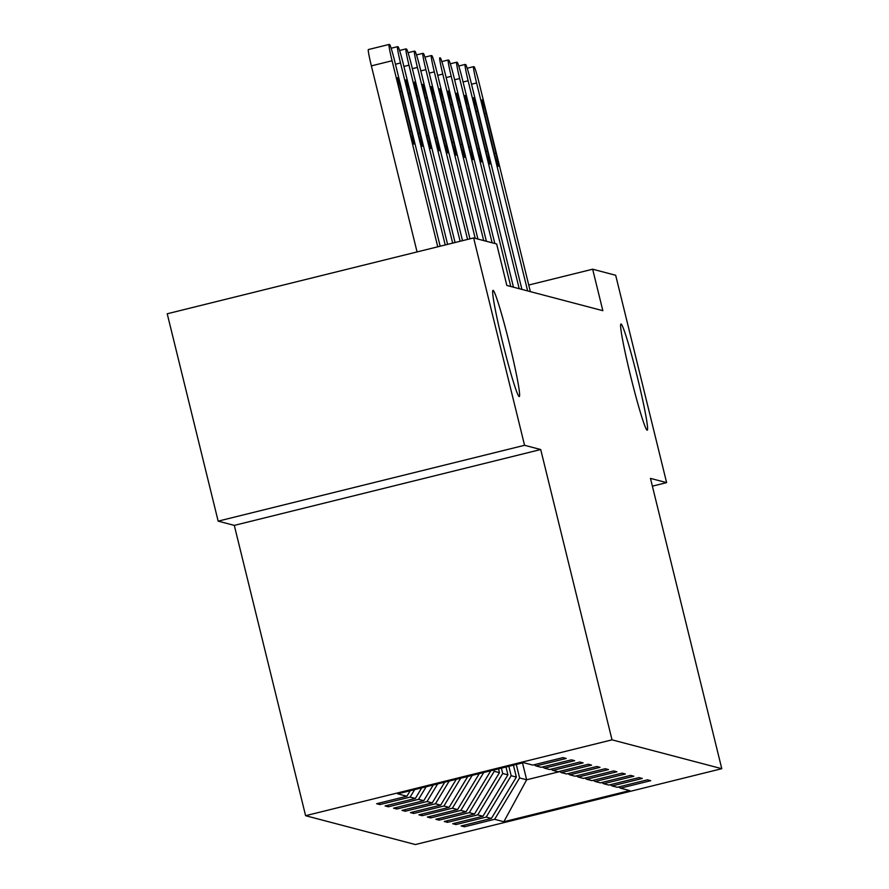 <?xml version="1.0" encoding="UTF-8"?>
<svg xmlns="http://www.w3.org/2000/svg" width="889" height="889" viewBox="0 0 889 889"><rect width="100%" height="100%" fill="white"/><g stroke="black" fill="none" stroke-linecap="round" stroke-linejoin="round"><path stroke-width="1.33" d="M630.634 376.18A54.696 3.145 -103.9 0 1 620.966 324.007A54.696 3.145 -103.9 0 1 637.569 378.014A54.696 3.145 -103.9 0 1 647.248 430.187A54.696 3.145 -103.9 0 1 630.634 376.18M502.674 342.543A54.696 3.145 -103.9 0 1 492.995 290.37A54.696 3.145 -103.9 0 1 509.608 344.376A54.696 3.145 -103.9 0 1 519.287 396.55A54.696 3.145 -103.9 0 1 502.674 342.543M305.605 815.702L415.374 844.55L721.779 768.696L612.021 739.848L305.605 815.702L234.296 525.388L540.712 449.534L524.566 445.289L218.161 521.143L234.296 525.388M218.161 521.143L167.221 313.773L473.626 237.93L524.566 445.289M618.566 786.976L620.511 788.154L650.737 780.675L647.492 779.82L617.266 787.298L612.065 785.932L642.291 778.453L639.035 777.597L608.809 785.076L603.609 783.709L633.835 776.23L630.59 775.375L600.364 782.853L595.163 781.487L625.389 774.008L622.133 773.152L591.907 780.631L586.707 779.264L616.933 771.785L613.688 770.93L583.462 778.408L578.261 777.042L608.487 769.563L605.231 768.707L575.005 776.197L569.805 774.83L600.031 767.34L596.786 766.485L566.56 773.975L561.348 772.608L591.585 765.118L588.329 764.262L558.103 771.752L552.902 770.385L583.128 762.895L579.884 762.04L549.646 769.53L544.446 768.163L574.672 760.673L571.427 759.828L541.201 767.307L536 765.94L566.226 758.461L562.97 757.606L532.744 765.085L523.543 762.662L397.661 793.821L406.873 796.244L376.647 803.723L379.892 804.578L379.514 803.011M620.511 788.154L629.723 790.577L503.852 821.736L494.64 819.314L464.414 826.792L464.025 825.236M379.892 804.578L410.118 797.1L415.33 798.466L385.093 805.945L388.349 806.801L418.575 799.322L423.775 800.689L393.549 808.168L396.805 809.023L427.031 801.545L432.232 802.911L402.006 810.39L405.251 811.246L435.477 803.767L440.677 805.134L410.451 812.613L413.707 813.468L443.933 805.99L449.134 807.356L418.908 814.835L422.153 815.691L452.379 808.201L457.579 809.579L427.353 817.058L430.609 817.913L460.835 810.424L466.036 811.79L435.81 819.28L439.055 820.136L469.281 812.646L474.482 814.013L444.256 821.503L447.511 822.358L477.737 814.869L482.938 816.235L452.712 823.725L455.957 824.57L486.183 817.091L491.384 818.458L461.158 825.948L464.414 826.792M473.626 237.93L496.651 243.975L506.841 285.447L602.842 310.683L592.652 269.211L528.744 285.036M513.431 765.162L516.365 777.086L511.164 775.719L508.852 766.296M610.121 784.754L612.065 785.932M491.384 818.458L516.365 777.086M486.183 817.091L511.164 775.719M505.985 767.007L507.908 774.864L502.707 773.497L501.396 768.14M601.664 782.531L603.609 783.709M482.938 816.235L507.908 774.864M477.737 814.869L502.707 773.497M498.529 768.852L499.462 772.641L494.262 771.274L493.94 769.985M593.219 780.309L595.163 781.487M474.482 814.013L499.462 772.641M469.281 812.646L494.262 771.274M584.762 778.086L586.707 779.264M466.036 811.79L490.795 770.763M460.835 810.424L483.716 772.519M576.305 775.875L578.261 777.042M457.579 809.579L479.282 773.619M452.379 808.201L472.203 775.375M567.86 773.652L569.805 774.83M449.134 807.356L467.77 776.464M443.933 805.99L460.691 778.219M559.403 771.43L561.348 772.608M440.677 805.134L456.257 779.32M435.477 803.767L449.178 781.075M550.958 769.207L552.902 770.385M432.232 802.911L444.744 782.164M427.031 801.545L437.666 783.92M542.501 766.985L544.446 768.163M423.775 800.689L433.232 785.02M418.575 799.322L426.153 786.776M534.056 764.762L536 765.94M415.33 798.466L421.719 787.865M410.118 797.1L414.641 789.621M406.873 796.244L410.207 790.721M652.382 486.161L666.617 482.627L615.677 275.268L592.652 269.211M666.617 482.627L650.47 478.393L721.779 768.696M540.712 449.534L612.021 739.848M522.51 762.918L526.655 779.786L559.703 771.608M516.298 764.451L519.609 777.931L526.655 779.786L503.852 821.736M494.64 819.314L519.609 777.931M388.349 806.801L387.96 805.234M396.805 809.023L396.416 807.456M405.251 811.246L404.862 809.679M413.707 813.468L413.318 811.901M422.153 815.691L421.775 814.124M430.609 817.913L430.22 816.346M439.055 820.136L438.677 818.569M447.511 822.358L447.123 820.791M455.957 824.57L455.579 823.014M437.766 246.809L392.071 60.752A17.091 0.989 76.1 0 1 389.049 44.45A17.091 0.989 76.1 0 0 389.049 44.45L389.615 44.594A17.091 0.989 76.1 0 1 394.772 61.463L440.155 246.209M389.015 44.461L368.368 49.573A17.091 0.989 -103.9 0 0 368.335 49.573A17.091 0.989 -103.9 0 0 371.369 65.875L417.063 251.931M399.883 90.745A13.668 0.789 -103.9 0 1 397.472 77.699A13.668 0.789 -103.9 0 1 401.617 91.2L411.407 131.016A13.668 0.789 -103.9 0 1 413.818 144.062A13.668 0.789 -103.9 0 1 409.673 130.561L399.883 90.745M445.222 244.953L400.517 62.975A17.091 0.989 76.1 0 1 397.494 46.672A17.091 0.989 76.1 0 1 397.527 46.672L398.072 46.817A17.091 0.989 76.1 0 1 403.228 63.686L447.6 244.364M408.34 92.967A13.668 0.789 -103.9 0 1 405.917 79.921A13.668 0.789 -103.9 0 1 410.073 93.423L419.852 133.239A13.668 0.789 -103.9 0 1 422.275 146.285A13.668 0.789 -103.9 0 1 418.119 132.783L408.34 92.967M452.668 243.108L408.973 65.197A17.091 0.989 76.1 0 1 405.951 48.895A17.091 0.989 76.1 0 1 405.973 48.895L406.517 49.039A17.091 0.989 76.1 0 1 411.674 65.908L455.057 242.519M416.797 95.19A13.668 0.789 -103.9 0 1 414.374 82.144A13.668 0.789 -103.9 0 1 418.53 95.645L428.309 135.461A13.668 0.789 -103.9 0 1 430.721 148.496A13.668 0.789 -103.9 0 1 426.576 135.006L416.797 95.19M460.124 241.263L417.419 67.42A17.091 0.989 76.1 0 1 414.396 51.118A17.091 0.989 76.1 0 1 414.43 51.118L414.974 51.262A17.091 0.989 76.1 0 1 420.13 68.131L462.513 240.675M425.242 97.412A13.668 0.789 -103.9 0 1 422.82 84.366A13.668 0.789 -103.9 0 1 426.976 97.868L436.755 137.684A13.668 0.789 -103.9 0 1 439.177 150.719A13.668 0.789 -103.9 0 1 435.021 137.228L425.242 97.412M467.57 239.419L425.875 69.642A17.091 0.989 76.1 0 1 422.853 53.34A17.091 0.989 76.1 0 1 422.886 53.34L423.42 53.484A17.091 0.989 76.1 0 1 428.576 70.353L469.959 238.83M433.699 99.635A13.668 0.789 -103.9 0 1 431.276 86.589A13.668 0.789 -103.9 0 1 435.432 100.09L445.211 139.895A13.668 0.789 -103.9 0 1 447.623 152.941A13.668 0.789 -103.9 0 1 443.478 139.44L433.699 99.635M475.215 238.341L434.321 71.865A17.091 0.989 76.1 0 1 431.298 55.562A17.091 0.989 76.1 0 1 431.332 55.562L431.876 55.696A17.091 0.989 76.1 0 1 437.032 72.576L477.926 239.052M442.144 101.857A13.668 0.789 -103.9 0 1 439.733 88.811A13.668 0.789 -103.9 0 1 443.878 102.313L453.657 142.118A13.668 0.789 -103.9 0 1 456.079 155.164A13.668 0.789 -103.9 0 1 451.923 141.662L442.144 101.857M483.672 240.563L442.778 74.087A17.091 0.989 76.1 0 1 439.755 57.785A17.091 0.989 76.1 0 0 439.755 57.785L440.322 57.918A17.091 0.989 76.1 0 1 445.489 74.798L486.372 241.275M450.601 104.069A13.668 0.789 -103.9 0 1 448.178 91.034A13.668 0.789 -103.9 0 1 452.334 104.524L462.113 144.34A13.668 0.789 -103.9 0 1 464.525 157.386A13.668 0.789 -103.9 0 1 460.38 143.885L450.601 104.069M492.117 242.786L451.223 76.31A17.091 0.989 76.1 0 1 448.2 59.996A17.091 0.989 76.1 0 0 448.2 59.996L448.778 60.141A17.091 0.989 76.1 0 1 453.935 77.021L494.829 243.497M459.046 106.291A13.668 0.789 -103.9 0 1 456.635 93.256A13.668 0.789 -103.9 0 1 460.78 106.747L470.559 146.563A13.668 0.789 -103.9 0 1 472.981 159.609A13.668 0.789 -103.9 0 1 468.825 146.107L459.046 106.291M510.753 286.48L459.68 78.532A17.091 0.989 76.1 0 1 456.657 62.219A17.091 0.989 76.1 0 0 456.657 62.219L457.224 62.363A17.091 0.989 76.1 0 1 462.391 79.243L513.464 287.191M467.503 108.514A13.668 0.789 -103.9 0 1 465.08 95.467A13.668 0.789 -103.9 0 1 469.236 108.969L479.015 148.785A13.668 0.789 -103.9 0 1 481.427 161.831A13.668 0.789 -103.9 0 1 477.282 148.33L467.503 108.514M519.209 288.703L468.125 80.755A17.091 0.989 76.1 0 1 465.103 64.441A17.091 0.989 76.1 0 0 465.103 64.441L465.68 64.586A17.091 0.989 76.1 0 1 470.837 81.466L521.921 289.414M475.948 110.736A13.668 0.789 -103.9 0 1 473.537 97.69A13.668 0.789 -103.9 0 1 477.682 111.192L487.461 151.008A13.668 0.789 -103.9 0 1 489.883 164.054A13.668 0.789 -103.9 0 1 485.727 150.552L475.948 110.736M527.655 290.925L476.582 82.966A17.091 0.989 76.1 0 1 473.559 66.664A17.091 0.989 76.1 0 1 473.593 66.664L474.137 66.808A17.091 0.989 76.1 0 1 479.293 83.688L530.366 291.636M484.405 112.959A13.668 0.789 -103.9 0 1 481.982 99.912A13.668 0.789 -103.9 0 1 486.139 113.414L495.918 153.23A13.668 0.789 -103.9 0 1 498.34 166.276A13.668 0.789 -103.9 0 1 494.184 152.775L484.405 112.959M371.369 65.875L392.071 60.752M401.617 91.2L400.094 91.578M411.407 131.016L409.873 131.394M395.449 64.23L400.517 62.975M391.138 48.25L397.472 46.684L391.138 48.25M410.073 93.423L408.54 93.801M419.852 133.239L418.33 133.617M403.906 66.453L408.973 65.197M399.594 50.473L405.917 48.906L399.583 50.473M418.53 95.645L416.997 96.023M428.309 135.461L426.776 135.839M412.352 68.675L417.419 67.42M408.04 52.695L414.374 51.129L408.04 52.684M426.976 97.868L425.453 98.246M436.755 137.684L435.232 138.062M420.808 70.898L425.875 69.642M416.497 54.918L422.82 53.351L416.485 54.907M435.432 100.09L433.899 100.468M445.211 139.895L443.678 140.284M429.265 73.12L434.321 71.865M424.942 57.14L431.276 55.574L424.942 57.129M443.878 102.313L442.355 102.691M453.657 142.118L452.134 142.496M437.71 75.343L442.778 74.087M452.334 104.524L450.801 104.913M462.113 144.34L460.58 144.718M446.167 77.565L451.223 76.31M448.2 59.996L441.844 61.574L448.178 60.019M460.78 106.747L459.257 107.125M470.559 146.563L469.036 146.941M454.612 79.777L459.68 78.532M456.657 62.219L450.301 63.797L456.624 62.241M469.236 108.969L467.703 109.347M479.015 148.785L477.482 149.163M463.069 81.999L468.125 80.755M465.103 64.441L458.746 66.019L465.08 64.464M477.682 111.192L476.16 111.57M487.461 151.008L485.939 151.386M471.514 84.222L476.582 82.966M473.559 66.664L467.203 68.242L473.526 66.686M486.139 113.414L484.605 113.792M495.918 153.23L494.384 153.608M368.335 49.573L389.049 44.45"/></g></svg>
